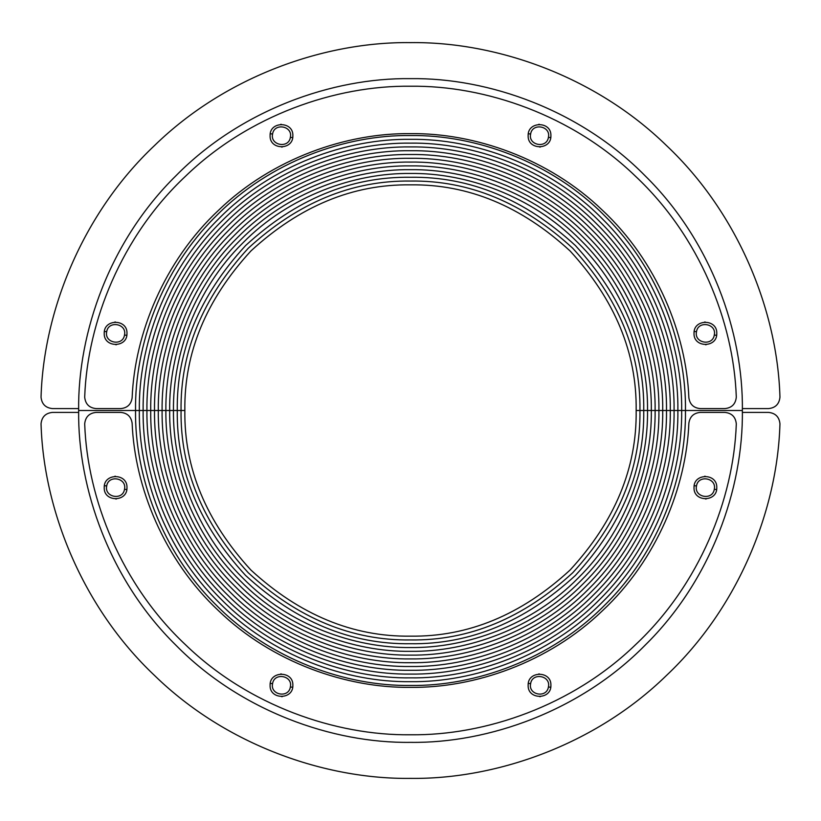<?xml version="1.0" encoding="UTF-8"?>
<svg xmlns="http://www.w3.org/2000/svg" width="821" height="821" viewBox="0 0 821 821"><rect width="100%" height="100%" fill="white"/><g stroke="black" fill="none" stroke-linecap="round" stroke-linejoin="round"><path stroke-width="1.23" d="M742.358 410.5C743.426 488.321 711.171 580.293 645.162 645.152C580.293 711.16 488.321 743.426 410.5 742.358C332.69 743.426 240.707 711.16 175.848 645.152C109.84 580.293 77.585 488.321 78.652 410.5L135.537 410.5C134.654 474.979 161.378 551.189 216.077 604.933C269.822 659.622 346.021 686.346 410.5 685.463C474.979 686.346 551.189 659.622 604.933 604.933C659.632 551.189 686.356 474.979 685.473 410.5L742.358 410.5C743.426 488.321 711.171 580.293 645.162 645.152C580.293 711.16 488.321 743.426 410.5 742.358C332.69 743.426 240.707 711.16 175.848 645.152C109.84 580.293 77.585 488.321 78.652 410.5L135.537 410.5C134.654 474.979 161.378 551.189 216.077 604.933C269.822 659.622 346.021 686.346 410.5 685.463C474.979 686.346 551.189 659.622 604.933 604.933C659.632 551.189 686.356 474.979 685.473 410.5L742.358 410.5C743.426 332.679 711.171 240.707 645.162 175.848C580.293 109.84 488.321 77.574 410.5 78.642C332.69 77.574 240.707 109.84 175.848 175.848C109.84 240.707 77.585 332.679 78.652 410.5L135.537 410.5C134.654 346.021 161.378 269.811 216.077 216.067C269.822 161.378 346.021 134.654 410.5 135.537C474.979 134.654 551.189 161.378 604.933 216.067C659.632 269.811 686.356 346.021 685.473 410.5L742.358 410.5C743.426 332.679 711.171 240.707 645.162 175.848C580.293 109.84 488.321 77.574 410.5 78.642C332.69 77.574 240.707 109.84 175.848 175.848C109.84 240.707 77.585 332.679 78.652 410.5L135.537 410.5C134.654 346.021 161.378 269.811 216.077 216.067C269.822 161.378 346.021 134.654 410.5 135.537C474.979 134.654 551.189 161.378 604.933 216.067C659.632 269.811 686.356 346.021 685.473 410.5L742.358 410.5M169.68 410.5L173.467 410.5C172.708 466.082 195.747 531.772 242.893 578.107C289.228 625.253 354.918 648.292 410.5 647.533C466.082 648.292 531.782 625.253 578.107 578.107C625.263 531.772 648.303 466.082 647.533 410.5L651.33 410.5C652.1 466.975 628.691 533.722 580.796 580.786C533.722 628.691 466.975 652.1 410.5 651.33C354.036 652.1 287.288 628.691 240.214 580.786C192.309 533.722 168.9 466.975 169.68 410.5L173.467 410.5C172.708 466.082 195.747 531.772 242.893 578.107C289.228 625.253 354.918 648.292 410.5 647.533C466.082 648.292 531.782 625.253 578.107 578.107C625.263 531.772 648.303 466.082 647.533 410.5L651.33 410.5C652.1 466.975 628.691 533.722 580.796 580.786C533.722 628.691 466.975 652.1 410.5 651.33C354.036 652.1 287.288 628.691 240.214 580.786C192.309 533.722 168.9 466.975 169.68 410.5L165.883 410.5C165.103 467.857 188.881 535.661 237.536 583.474C285.349 632.129 353.143 655.907 410.5 655.117C467.867 655.907 535.661 632.129 583.474 583.474C632.129 535.661 655.907 467.857 655.117 410.5L658.914 410.5C659.715 468.75 635.567 537.601 586.153 586.153C537.601 635.567 468.75 659.704 410.5 658.914C352.25 659.704 283.409 635.567 234.847 586.153C185.443 537.601 161.296 468.75 162.096 410.5L165.883 410.5C165.103 467.857 188.881 535.661 237.536 583.474C285.349 632.129 353.143 655.907 410.5 655.117C467.867 655.907 535.661 632.129 583.474 583.474C632.129 535.661 655.907 467.857 655.117 410.5L658.914 410.5C659.715 468.75 635.567 537.601 586.153 586.153C537.601 635.567 468.75 659.704 410.5 658.914C352.25 659.704 283.409 635.567 234.847 586.153C185.443 537.601 161.296 468.75 162.096 410.5L165.883 410.5C165.103 467.857 188.881 535.661 237.536 583.474C285.349 632.129 353.143 655.907 410.5 655.117C467.867 655.907 535.661 632.129 583.474 583.474C632.129 535.661 655.907 467.857 655.117 410.5L651.33 410.5C652.1 466.975 628.691 533.722 580.796 580.786C533.722 628.691 466.975 652.1 410.5 651.33C354.036 652.1 287.288 628.691 240.214 580.786C192.309 533.722 168.9 466.975 169.68 410.5L165.883 410.5C165.103 467.857 188.881 535.661 237.536 583.474C285.349 632.129 353.143 655.907 410.5 655.117C467.867 655.907 535.661 632.129 583.474 583.474C632.129 535.661 655.907 467.857 655.117 410.5L651.33 410.5C652.1 466.975 628.691 533.722 580.796 580.786C533.722 628.691 466.975 652.1 410.5 651.33C354.036 652.1 287.288 628.691 240.214 580.786C192.309 533.722 168.9 466.975 169.68 410.5C168.9 354.025 192.309 287.278 240.214 240.214C287.288 192.309 354.036 168.9 410.5 169.67C466.975 168.9 533.722 192.309 580.796 240.214C628.691 287.278 652.1 354.025 651.33 410.5L643.746 410.5C644.547 470.023 621.774 524.999 575.429 575.429C525.009 621.764 470.033 644.536 410.5 643.736C350.978 644.536 296.001 621.764 245.582 575.429C199.236 524.999 176.464 470.023 177.264 410.5L181.051 410.5C180.271 469.058 202.674 523.141 248.26 572.74C297.859 618.336 351.942 640.739 410.5 639.949C469.068 640.739 523.141 618.336 572.75 572.74C618.336 523.141 640.739 469.058 639.949 410.5L643.746 410.5C644.547 470.023 621.774 524.999 575.429 575.429C525.009 621.764 470.033 644.536 410.5 643.736C350.978 644.536 296.001 621.764 245.582 575.429C199.236 524.999 176.464 470.023 177.264 410.5L181.051 410.5C180.271 469.058 202.674 523.141 248.26 572.74C297.859 618.336 351.942 640.739 410.5 639.949C469.068 640.739 523.141 618.336 572.75 572.74C618.336 523.141 640.739 469.058 639.949 410.5L643.746 410.5C644.547 470.023 621.774 524.999 575.429 575.429C525.009 621.764 470.033 644.536 410.5 643.736C350.978 644.536 296.001 621.764 245.582 575.429C199.236 524.999 176.464 470.023 177.264 410.5L173.467 410.5C172.708 466.082 195.747 531.772 242.893 578.107C289.228 625.253 354.918 648.292 410.5 647.533C466.082 648.292 531.782 625.253 578.107 578.107C625.263 531.772 648.303 466.082 647.533 410.5L643.746 410.5C644.547 470.023 621.774 524.999 575.429 575.429C525.009 621.764 470.033 644.536 410.5 643.736C350.978 644.536 296.001 621.764 245.582 575.429C199.236 524.999 176.464 470.023 177.264 410.5L173.467 410.5C172.708 466.082 195.747 531.772 242.893 578.107C289.228 625.253 354.918 648.292 410.5 647.533C466.082 648.292 531.782 625.253 578.107 578.107C625.263 531.772 648.303 466.082 647.533 410.5C648.303 354.918 625.263 289.228 578.107 242.893C531.782 195.747 466.082 172.708 410.5 173.467C354.918 172.708 289.228 195.747 242.893 242.893C195.747 289.228 172.708 354.918 173.467 410.5L169.68 410.5C168.9 354.025 192.309 287.278 240.214 240.214C287.288 192.309 354.036 168.9 410.5 169.67C466.975 168.9 533.722 192.309 580.796 240.214C628.691 287.278 652.1 354.025 651.33 410.5L647.533 410.5C648.303 354.918 625.263 289.228 578.107 242.893C531.782 195.747 466.082 172.708 410.5 173.467C354.918 172.708 289.228 195.747 242.893 242.893C195.747 289.228 172.708 354.918 173.467 410.5L158.299 410.5C157.488 469.643 182.005 539.541 232.169 588.831C281.47 638.995 351.367 663.512 410.5 662.701C469.643 663.512 539.541 638.995 588.842 588.831C639.005 539.541 663.522 469.643 662.711 410.5L666.498 410.5C667.319 470.525 642.443 541.48 591.52 591.52C541.48 642.433 470.536 667.319 410.5 666.498C350.475 667.319 279.53 642.433 229.49 591.52C178.568 541.48 153.681 470.525 154.512 410.5L158.299 410.5C157.488 469.643 182.005 539.541 232.169 588.831C281.47 638.995 351.367 663.512 410.5 662.701C469.643 663.512 539.541 638.995 588.842 588.831C639.005 539.541 663.522 469.643 662.711 410.5L666.498 410.5C667.319 470.525 642.443 541.48 591.52 591.52C541.48 642.433 470.536 667.319 410.5 666.498C350.475 667.319 279.53 642.433 229.49 591.52C178.568 541.48 153.681 470.525 154.512 410.5L158.299 410.5C157.488 469.643 182.005 539.541 232.169 588.831C281.47 638.995 351.367 663.512 410.5 662.701C469.643 663.512 539.541 638.995 588.842 588.831C639.005 539.541 663.522 469.643 662.711 410.5L658.914 410.5C659.715 468.75 635.567 537.601 586.153 586.153C537.601 635.567 468.75 659.704 410.5 658.914C352.25 659.704 283.409 635.567 234.847 586.153C185.443 537.601 161.296 468.75 162.096 410.5L158.299 410.5C157.488 469.643 182.005 539.541 232.169 588.831C281.47 638.995 351.367 663.512 410.5 662.701C469.643 663.512 539.541 638.995 588.842 588.831C639.005 539.541 663.522 469.643 662.711 410.5L658.914 410.5C659.715 468.75 635.567 537.601 586.153 586.153C537.601 635.567 468.75 659.704 410.5 658.914C352.25 659.704 283.409 635.567 234.847 586.153C185.443 537.601 161.296 468.75 162.096 410.5C161.296 352.25 185.443 283.399 234.847 234.847C283.409 185.433 352.25 161.296 410.5 162.086C468.75 161.296 537.601 185.433 586.153 234.847C635.567 283.399 659.715 352.25 658.914 410.5L655.117 410.5C655.907 353.143 632.129 285.339 583.474 237.526C535.661 188.871 467.867 165.093 410.5 165.883C353.143 165.093 285.349 188.871 237.536 237.526C188.881 285.339 165.103 353.143 165.883 410.5L162.096 410.5C161.296 352.25 185.443 283.399 234.847 234.847C283.409 185.433 352.25 161.296 410.5 162.086C468.75 161.296 537.601 185.433 586.153 234.847C635.567 283.399 659.715 352.25 658.914 410.5L655.117 410.5C655.907 353.143 632.129 285.339 583.474 237.526C535.661 188.871 467.867 165.093 410.5 165.883C353.143 165.093 285.349 188.871 237.536 237.526C188.881 285.339 165.103 353.143 165.883 410.5C165.103 353.143 188.881 285.339 237.536 237.526C285.349 188.871 353.143 165.093 410.5 165.883C467.867 165.093 535.661 188.871 583.474 237.526C632.129 285.339 655.907 353.143 655.117 410.5L651.33 410.5C652.1 354.025 628.691 287.278 580.796 240.214C533.722 192.309 466.975 168.9 410.5 169.67C354.036 168.9 287.288 192.309 240.214 240.214C192.309 287.278 168.9 354.025 169.68 410.5L165.883 410.5C165.103 353.143 188.881 285.339 237.536 237.526C285.349 188.871 353.143 165.093 410.5 165.883C467.867 165.093 535.661 188.871 583.474 237.526C632.129 285.339 655.907 353.143 655.117 410.5L651.33 410.5C652.1 354.025 628.691 287.278 580.796 240.214C533.722 192.309 466.975 168.9 410.5 169.67C354.036 168.9 287.288 192.309 240.214 240.214C192.309 287.278 168.9 354.025 169.68 410.5M139.334 410.5L143.131 410.5C142.269 473.194 168.264 547.299 221.444 599.566C273.701 652.746 347.806 678.731 410.5 677.869C473.204 678.731 547.299 652.746 599.566 599.566C652.746 547.299 678.731 473.194 677.879 410.5L681.666 410.5C682.538 474.086 656.184 549.239 602.245 602.245C549.249 656.184 474.086 682.538 410.5 681.666C346.914 682.538 271.761 656.184 218.766 602.245C164.826 549.239 138.472 474.086 139.334 410.5L143.131 410.5C142.269 473.194 168.264 547.299 221.444 599.566C273.701 652.746 347.806 678.731 410.5 677.869C473.204 678.731 547.299 652.746 599.566 599.566C652.746 547.299 678.731 473.194 677.879 410.5L681.666 410.5C682.538 474.086 656.184 549.239 602.245 602.245C549.249 656.184 474.086 682.538 410.5 681.666C346.914 682.538 271.761 656.184 218.766 602.245C164.826 549.239 138.472 474.086 139.334 410.5C138.472 474.086 164.826 549.239 218.766 602.245C271.761 656.184 346.914 682.538 410.5 681.666C474.086 682.538 549.249 656.184 602.245 602.245C656.184 549.239 682.538 474.086 681.666 410.5L685.463 410.5C686.346 474.979 659.622 551.178 604.933 604.923C551.189 659.612 474.979 686.346 410.5 685.463C346.031 686.346 269.822 659.612 216.077 604.923C161.388 551.178 134.665 474.979 135.547 410.5L139.334 410.5C138.472 474.086 164.826 549.239 218.766 602.245C271.761 656.184 346.914 682.538 410.5 681.666C474.086 682.538 549.249 656.184 602.245 602.245C656.184 549.239 682.538 474.086 681.666 410.5L685.463 410.5C686.346 474.979 659.622 551.178 604.933 604.923C551.189 659.612 474.979 686.346 410.5 685.463C346.031 686.346 269.822 659.612 216.077 604.923C161.388 551.178 134.665 474.979 135.547 410.5L139.334 410.5C138.472 346.914 164.826 271.761 218.766 218.755C271.761 164.816 346.914 138.462 410.5 139.334C474.086 138.462 549.249 164.816 602.245 218.755C656.184 271.761 682.538 346.914 681.666 410.5L674.082 410.5C674.934 472.311 649.308 545.36 596.888 596.877C545.36 649.308 472.311 674.924 410.5 674.082C348.699 674.924 275.64 649.308 224.123 596.877C171.692 545.36 146.076 472.311 146.928 410.5L150.715 410.5C149.884 471.418 175.13 543.42 226.801 594.199C277.58 645.87 349.582 671.126 410.5 670.285C471.418 671.126 543.42 645.87 594.199 594.199C645.87 543.42 671.126 471.418 670.295 410.5L674.082 410.5C674.934 472.311 649.308 545.36 596.888 596.877C545.36 649.308 472.311 674.924 410.5 674.082C348.699 674.924 275.64 649.308 224.123 596.877C171.692 545.36 146.076 472.311 146.928 410.5L150.715 410.5C149.884 471.418 175.13 543.42 226.801 594.199C277.58 645.87 349.582 671.126 410.5 670.285C471.418 671.126 543.42 645.87 594.199 594.199C645.87 543.42 671.126 471.418 670.295 410.5L674.082 410.5C674.934 472.311 649.308 545.36 596.888 596.877C545.36 649.308 472.311 674.924 410.5 674.082C348.699 674.924 275.64 649.308 224.123 596.877C171.692 545.36 146.076 472.311 146.928 410.5L143.131 410.5C142.269 473.194 168.264 547.299 221.444 599.566C273.701 652.746 347.806 678.731 410.5 677.869C473.204 678.731 547.299 652.746 599.566 599.566C652.746 547.299 678.731 473.194 677.879 410.5L674.082 410.5C674.934 472.311 649.308 545.36 596.888 596.877C545.36 649.308 472.311 674.924 410.5 674.082C348.699 674.924 275.64 649.308 224.123 596.877C171.692 545.36 146.076 472.311 146.928 410.5L143.131 410.5C142.269 473.194 168.264 547.299 221.444 599.566C273.701 652.746 347.806 678.731 410.5 677.869C473.204 678.731 547.299 652.746 599.566 599.566C652.746 547.299 678.731 473.194 677.879 410.5C678.731 347.806 652.746 273.701 599.566 221.434C547.299 168.254 473.204 142.269 410.5 143.131C347.806 142.269 273.701 168.254 221.444 221.434C168.264 273.701 142.269 347.806 143.131 410.5L139.334 410.5C138.472 346.914 164.826 271.761 218.766 218.755C271.761 164.816 346.914 138.462 410.5 139.334C474.086 138.462 549.249 164.816 602.245 218.755C656.184 271.761 682.538 346.914 681.666 410.5L677.879 410.5C678.731 347.806 652.746 273.701 599.566 221.434C547.299 168.254 473.204 142.269 410.5 143.131C347.806 142.269 273.701 168.254 221.444 221.434C168.264 273.701 142.269 347.806 143.131 410.5L135.547 410.5C134.665 346.021 161.388 269.822 216.077 216.077C269.822 161.388 346.031 134.654 410.5 135.537C474.979 134.654 551.189 161.388 604.933 216.077C659.622 269.822 686.346 346.021 685.463 410.5L681.666 410.5C682.538 346.914 656.184 271.761 602.245 218.755C549.249 164.816 474.086 138.462 410.5 139.334C346.914 138.462 271.761 164.816 218.766 218.755C164.826 271.761 138.472 346.914 139.334 410.5L135.547 410.5C134.665 346.021 161.388 269.822 216.077 216.077C269.822 161.388 346.031 134.654 410.5 135.537C474.979 134.654 551.189 161.388 604.933 216.077C659.622 269.822 686.346 346.021 685.463 410.5L681.666 410.5C682.538 346.914 656.184 271.761 602.245 218.755C549.249 164.816 474.086 138.462 410.5 139.334C346.914 138.462 271.761 164.816 218.766 218.755C164.826 271.761 138.472 346.914 139.334 410.5M670.295 410.5L666.498 410.5C667.319 470.525 642.443 541.48 591.52 591.52C541.48 642.433 470.536 667.319 410.5 666.498C350.475 667.319 279.53 642.433 229.49 591.52C178.568 541.48 153.681 470.525 154.512 410.5L150.715 410.5C149.884 471.418 175.13 543.42 226.801 594.199C277.58 645.87 349.582 671.126 410.5 670.285C471.418 671.126 543.42 645.87 594.199 594.199C645.87 543.42 671.126 471.418 670.295 410.5L666.498 410.5C667.319 470.525 642.443 541.48 591.52 591.52C541.48 642.433 470.536 667.319 410.5 666.498C350.475 667.319 279.53 642.433 229.49 591.52C178.568 541.48 153.681 470.525 154.512 410.5L150.715 410.5C149.884 471.418 175.13 543.42 226.801 594.199C277.58 645.87 349.582 671.126 410.5 670.285C471.418 671.126 543.42 645.87 594.199 594.199C645.87 543.42 671.126 471.418 670.295 410.5C671.126 349.582 645.87 277.58 594.199 226.801C543.42 175.13 471.418 149.874 410.5 150.715C349.582 149.874 277.58 175.13 226.801 226.801C175.13 277.58 149.884 349.582 150.715 410.5L146.928 410.5C146.076 348.689 171.692 275.64 224.123 224.123C275.64 171.692 348.699 146.076 410.5 146.918C472.311 146.076 545.36 171.692 596.888 224.123C649.308 275.64 674.934 348.689 674.082 410.5L670.295 410.5C671.126 349.582 645.87 277.58 594.199 226.801C543.42 175.13 471.418 149.874 410.5 150.715C349.582 149.874 277.58 175.13 226.801 226.801C175.13 277.58 149.884 349.582 150.715 410.5L146.928 410.5C146.076 348.689 171.692 275.64 224.123 224.123C275.64 171.692 348.699 146.076 410.5 146.918C472.311 146.076 545.36 171.692 596.888 224.123C649.308 275.64 674.934 348.689 674.082 410.5L662.711 410.5C663.522 351.357 639.005 281.459 588.842 232.169C539.541 182.005 469.643 157.488 410.5 158.299C351.367 157.488 281.47 182.005 232.169 232.169C182.005 281.459 157.488 351.357 158.299 410.5L154.512 410.5C153.681 350.475 178.568 279.52 229.49 229.48C279.53 178.568 350.475 153.681 410.5 154.502C470.536 153.681 541.48 178.568 591.52 229.48C642.443 279.52 667.319 350.475 666.498 410.5L662.711 410.5C663.522 351.357 639.005 281.459 588.842 232.169C539.541 182.005 469.643 157.488 410.5 158.299C351.367 157.488 281.47 182.005 232.169 232.169C182.005 281.459 157.488 351.357 158.299 410.5L154.512 410.5C153.681 350.475 178.568 279.52 229.49 229.48C279.53 178.568 350.475 153.681 410.5 154.502C470.536 153.681 541.48 178.568 591.52 229.48C642.443 279.52 667.319 350.475 666.498 410.5C667.319 350.475 642.443 279.52 591.52 229.48C541.48 178.568 470.536 153.681 410.5 154.502C350.475 153.681 279.53 178.568 229.49 229.48C178.568 279.52 153.681 350.475 154.512 410.5L150.715 410.5C149.884 349.582 175.13 277.58 226.801 226.801C277.58 175.13 349.582 149.874 410.5 150.715C471.418 149.874 543.42 175.13 594.199 226.801C645.87 277.58 671.126 349.582 670.295 410.5L666.498 410.5C667.319 350.475 642.443 279.52 591.52 229.48C541.48 178.568 470.536 153.681 410.5 154.502C350.475 153.681 279.53 178.568 229.49 229.48C178.568 279.52 153.681 350.475 154.512 410.5L150.715 410.5C149.884 349.582 175.13 277.58 226.801 226.801C277.58 175.13 349.582 149.874 410.5 150.715C471.418 149.874 543.42 175.13 594.199 226.801C645.87 277.58 671.126 349.582 670.295 410.5M639.949 410.5L636.162 410.5C636.932 468.093 614.898 521.284 570.061 570.061C521.284 614.898 468.093 636.932 410.5 636.152C352.917 636.932 299.727 614.898 250.939 570.061C206.102 521.284 184.078 468.093 184.848 410.5L181.051 410.5C180.271 469.058 202.674 523.141 248.26 572.74C297.859 618.336 351.942 640.739 410.5 639.949C469.068 640.739 523.141 618.336 572.75 572.74C618.336 523.141 640.739 469.058 639.949 410.5L636.162 410.5C636.932 468.093 614.898 521.284 570.061 570.061C521.284 614.898 468.093 636.932 410.5 636.152C352.917 636.932 299.727 614.898 250.939 570.061C206.102 521.284 184.078 468.093 184.848 410.5L181.051 410.5C180.271 469.058 202.674 523.141 248.26 572.74C297.859 618.336 351.942 640.739 410.5 639.949C469.068 640.739 523.141 618.336 572.75 572.74C618.336 523.141 640.739 469.058 639.949 410.5C640.739 351.942 618.336 297.859 572.75 248.26C523.141 202.664 469.068 180.261 410.5 181.051C351.942 180.261 297.859 202.664 248.26 248.26C202.674 297.859 180.271 351.942 181.051 410.5L177.264 410.5C176.464 350.978 199.236 296.001 245.582 245.571C296.001 199.236 350.978 176.464 410.5 177.264C470.033 176.464 525.009 199.236 575.429 245.571C621.774 296.001 644.547 350.978 643.746 410.5L639.949 410.5C640.739 351.942 618.336 297.859 572.75 248.26C523.141 202.664 469.068 180.261 410.5 181.051C351.942 180.261 297.859 202.664 248.26 248.26C202.674 297.859 180.271 351.942 181.051 410.5L177.264 410.5C176.464 350.978 199.236 296.001 245.582 245.571C296.001 199.236 350.978 176.464 410.5 177.264C470.033 176.464 525.009 199.236 575.429 245.571C621.774 296.001 644.547 350.978 643.746 410.5L636.162 410.5C636.932 352.907 614.898 299.716 570.061 250.939C521.284 206.102 468.093 184.068 410.5 184.848C352.917 184.068 299.727 206.102 250.939 250.939C206.102 299.716 184.078 352.907 184.848 410.5L181.051 410.5C180.271 351.942 202.674 297.859 248.26 248.26C297.859 202.664 351.942 180.261 410.5 181.051C469.068 180.261 523.141 202.664 572.75 248.26C618.336 297.859 640.739 351.942 639.949 410.5L636.162 410.5C636.932 352.907 614.898 299.716 570.061 250.939C521.284 206.102 468.093 184.068 410.5 184.848C352.917 184.068 299.727 206.102 250.939 250.939C206.102 299.716 184.078 352.907 184.848 410.5L181.051 410.5C180.271 351.942 202.674 297.859 248.26 248.26C297.859 202.664 351.942 180.261 410.5 181.051C469.068 180.261 523.141 202.664 572.75 248.26C618.336 297.859 640.739 351.942 639.949 410.5M647.533 410.5L643.746 410.5C644.547 350.978 621.774 296.001 575.429 245.571C525.009 199.236 470.033 176.464 410.5 177.264C350.978 176.464 296.001 199.236 245.582 245.571C199.236 296.001 176.464 350.978 177.264 410.5L173.467 410.5C172.708 354.918 195.747 289.228 242.893 242.893C289.228 195.747 354.918 172.708 410.5 173.467C466.082 172.708 531.782 195.747 578.107 242.893C625.263 289.228 648.303 354.918 647.533 410.5L643.746 410.5C644.547 350.978 621.774 296.001 575.429 245.571C525.009 199.236 470.033 176.464 410.5 177.264C350.978 176.464 296.001 199.236 245.582 245.571C199.236 296.001 176.464 350.978 177.264 410.5L173.467 410.5C172.708 354.918 195.747 289.228 242.893 242.893C289.228 195.747 354.918 172.708 410.5 173.467C466.082 172.708 531.782 195.747 578.107 242.893C625.263 289.228 648.303 354.918 647.533 410.5M662.711 410.5L658.914 410.5C659.715 352.25 635.567 283.399 586.153 234.847C537.601 185.433 468.75 161.296 410.5 162.086C352.25 161.296 283.409 185.433 234.847 234.847C185.443 283.399 161.296 352.25 162.096 410.5L158.299 410.5C157.488 351.357 182.005 281.459 232.169 232.169C281.47 182.005 351.367 157.488 410.5 158.299C469.643 157.488 539.541 182.005 588.842 232.169C639.005 281.459 663.522 351.357 662.711 410.5L658.914 410.5C659.715 352.25 635.567 283.399 586.153 234.847C537.601 185.433 468.75 161.296 410.5 162.086C352.25 161.296 283.409 185.433 234.847 234.847C185.443 283.399 161.296 352.25 162.096 410.5L158.299 410.5C157.488 351.357 182.005 281.459 232.169 232.169C281.47 182.005 351.367 157.488 410.5 158.299C469.643 157.488 539.541 182.005 588.842 232.169C639.005 281.459 663.522 351.357 662.711 410.5M677.879 410.5L674.082 410.5C674.934 348.689 649.308 275.64 596.888 224.123C545.36 171.692 472.311 146.076 410.5 146.918C348.699 146.076 275.64 171.692 224.123 224.123C171.692 275.64 146.076 348.689 146.928 410.5L143.131 410.5C142.269 347.806 168.264 273.701 221.444 221.434C273.701 168.254 347.806 142.269 410.5 143.131C473.204 142.269 547.299 168.254 599.566 221.434C652.746 273.701 678.731 347.806 677.879 410.5L674.082 410.5C674.934 348.689 649.308 275.64 596.888 224.123C545.36 171.692 472.311 146.076 410.5 146.918C348.699 146.076 275.64 171.692 224.123 224.123C171.692 275.64 146.076 348.689 146.928 410.5L143.131 410.5C142.269 347.806 168.264 273.701 221.444 221.434C273.701 168.254 347.806 142.269 410.5 143.131C473.204 142.269 547.299 168.254 599.566 221.434C652.746 273.701 678.731 347.806 677.879 410.5M779.94 396.738L779.95 397.22C779.221 404.076 775.435 407.873 768.569 408.591L742.358 408.591L768.569 408.591C775.435 407.873 779.221 404.076 779.95 397.22L779.94 396.738C777.415 311.867 739.095 214.004 666.375 145.44C594.794 75.686 495.402 41.543 410.5 42.62C325.598 41.543 226.206 75.686 154.625 145.44C81.905 214.004 43.585 311.867 41.06 396.738C43.585 311.867 81.905 214.004 154.625 145.44C226.206 75.686 325.598 41.543 410.5 42.62C495.402 41.543 594.794 75.686 666.375 145.44C739.095 214.004 777.415 311.867 779.94 396.738M41.05 397.22L41.05 397.22C41.779 404.076 45.566 407.873 52.431 408.591C45.566 407.873 41.779 404.076 41.05 397.22M78.652 408.591L52.431 408.591L78.652 408.591M779.95 423.78L779.94 424.262C777.415 509.133 739.095 606.996 666.375 675.56C594.794 745.314 495.402 779.457 410.5 778.38C325.598 779.457 226.206 745.314 154.625 675.56C81.905 606.996 43.585 509.133 41.06 424.262L41.05 423.78C41.779 416.924 45.566 413.127 52.431 412.409L78.652 412.409L52.431 412.409C45.566 413.127 41.779 416.924 41.05 423.78L41.06 424.262C43.585 509.133 81.905 606.996 154.625 675.56C226.206 745.314 325.598 779.457 410.5 778.38C495.402 779.457 594.794 745.314 666.375 675.56C739.095 606.996 777.415 509.133 779.94 424.262L779.95 423.78C779.221 416.924 775.435 413.127 768.569 412.409C775.435 413.127 779.221 416.924 779.95 423.78M742.358 412.409L768.569 412.409L742.358 412.409M270.099 685.309C269.473 670.634 293.477 670.634 292.851 685.309C293.477 699.974 269.473 699.974 270.099 685.309C269.473 670.634 293.477 670.634 292.851 685.309C293.477 699.974 269.473 699.974 270.099 685.309L270.099 685.309M104.226 487.633C103.6 472.958 127.604 472.958 126.978 487.633C127.604 502.298 103.6 502.298 104.226 487.633C103.6 472.958 127.604 472.958 126.978 487.633C127.604 502.298 103.6 502.298 104.226 487.633L104.226 487.633M694.022 487.633C693.396 472.958 717.4 472.958 716.774 487.633C717.4 502.298 693.396 502.298 694.022 487.633C693.396 472.958 717.4 472.958 716.774 487.633C717.4 502.298 693.396 502.298 694.022 487.633L694.022 487.633M528.149 685.309C527.523 670.634 551.527 670.634 550.901 685.309C551.527 699.974 527.523 699.974 528.149 685.309C527.523 670.634 551.527 670.634 550.901 685.309C551.527 699.974 527.523 699.974 528.149 685.309L528.149 685.309M84.717 424.334L84.707 423.78C85.435 416.924 89.222 413.127 96.088 412.409L120.769 412.409C127.358 413.045 131.144 416.637 132.13 423.184C134.675 486.822 163.954 559.768 218.612 610.803C272.439 662.732 346.821 688.152 410.5 687.362C474.179 688.152 548.561 662.732 602.388 610.803C657.046 559.768 686.325 486.822 688.87 423.184C689.856 416.637 693.642 413.045 700.231 412.409L724.912 412.409C731.778 413.127 735.565 416.924 736.293 423.78L736.283 424.334C733.605 498.952 699.543 584.706 635.505 644.731C572.453 705.803 485.16 735.698 410.5 734.774C335.84 735.698 248.547 705.803 185.495 644.731C121.457 584.706 87.395 498.952 84.717 424.334L84.707 423.78C85.435 416.924 89.222 413.127 96.088 412.409L120.769 412.409C127.358 413.045 131.144 416.637 132.13 423.184C134.675 486.822 163.954 559.768 218.612 610.803C272.439 662.732 346.821 688.152 410.5 687.362C474.179 688.152 548.561 662.732 602.388 610.803C657.046 559.768 686.325 486.822 688.87 423.184C689.856 416.637 693.642 413.045 700.231 412.409L724.912 412.409C731.778 413.127 735.565 416.924 736.293 423.78L736.283 424.334C733.605 498.952 699.543 584.706 635.505 644.731C572.453 705.803 485.16 735.698 410.5 734.774C335.84 735.698 248.547 705.803 185.495 644.731C121.457 584.706 87.395 498.952 84.717 424.334M270.099 135.691C269.473 150.366 293.477 150.366 292.851 135.691C293.477 121.026 269.473 121.026 270.099 135.691C269.473 150.366 293.477 150.366 292.851 135.691C293.477 121.026 269.473 121.026 270.099 135.691L270.099 135.691M104.226 333.367C103.6 348.042 127.604 348.042 126.978 333.367C127.604 318.702 103.6 318.702 104.226 333.367C103.6 348.042 127.604 348.042 126.978 333.367C127.604 318.702 103.6 318.702 104.226 333.367L104.226 333.367M694.022 333.367C693.396 348.042 717.4 348.042 716.774 333.367C717.4 318.702 693.396 318.702 694.022 333.367C693.396 348.042 717.4 348.042 716.774 333.367C717.4 318.702 693.396 318.702 694.022 333.367L694.022 333.367M528.149 135.691C527.523 150.366 551.527 150.366 550.901 135.691C551.527 121.026 527.523 121.026 528.149 135.691C527.523 150.366 551.527 150.366 550.901 135.691C551.527 121.026 527.523 121.026 528.149 135.691L528.149 135.691M84.707 397.22L84.717 396.666C87.395 322.048 121.457 236.294 185.495 176.269C248.547 115.197 335.84 85.302 410.5 86.226C485.16 85.302 572.453 115.197 635.505 176.269C699.543 236.294 733.605 322.048 736.283 396.666L736.293 397.22C735.565 404.076 731.778 407.873 724.912 408.591L700.231 408.591C693.642 407.955 689.856 404.363 688.87 397.816C686.325 334.178 657.046 261.232 602.388 210.197C548.561 158.268 474.179 132.848 410.5 133.638C346.821 132.848 272.439 158.268 218.612 210.197C163.954 261.232 134.675 334.178 132.13 397.816C131.144 404.363 127.358 407.955 120.769 408.591L96.088 408.591C89.222 407.873 85.435 404.076 84.707 397.22L84.717 396.666C87.395 322.048 121.457 236.294 185.495 176.269C248.547 115.197 335.84 85.302 410.5 86.226C485.16 85.302 572.453 115.197 635.505 176.269C699.543 236.294 733.605 322.048 736.283 396.666L736.293 397.22C735.565 404.076 731.778 407.873 724.912 408.591L700.231 408.591C693.642 407.955 689.856 404.363 688.87 397.816C686.325 334.178 657.046 261.232 602.388 210.197C548.561 158.268 474.179 132.848 410.5 133.638C346.821 132.848 272.439 158.268 218.612 210.197C163.954 261.232 134.675 334.178 132.13 397.816C131.144 404.363 127.358 407.955 120.769 408.591L96.088 408.591C89.222 407.873 85.435 404.076 84.707 397.22M538.761 673.959L539.325 673.928L538.761 673.959M550.901 685.648L550.717 687.331L548.428 686.92C546.837 698.497 528.047 695.089 530.623 683.698L528.334 683.277L530.623 683.698C532.213 672.122 551.004 675.529 548.428 686.92C546.837 698.497 528.047 695.089 530.623 683.698C532.213 672.122 551.004 675.529 548.428 686.92L550.717 687.331L550.901 685.648M540.29 696.66L539.725 696.68L540.29 696.66M528.149 684.96L528.334 683.277L528.149 684.96M704.634 476.283L705.188 476.252L704.634 476.283M716.764 487.972L716.589 489.655L714.301 489.244C712.71 500.82 693.919 497.413 696.485 486.022L694.197 485.601L696.485 486.022C698.076 474.446 716.866 477.843 714.301 489.244C712.71 500.82 693.919 497.413 696.485 486.022C698.076 474.446 716.866 477.843 714.301 489.244L716.589 489.655L716.764 487.972M706.163 498.983L705.598 499.004L706.163 498.983M694.022 487.284L694.197 485.601L694.022 487.284M280.71 673.959L281.275 673.928L280.71 673.959M292.851 685.648L292.666 687.331L290.377 686.92C288.787 698.497 269.996 695.089 272.572 683.698L270.283 683.277L272.572 683.698C274.163 672.122 292.953 675.529 290.377 686.92C288.787 698.497 269.996 695.089 272.572 683.698C274.163 672.122 292.953 675.529 290.377 686.92L292.666 687.331L292.851 685.648M282.239 696.66L281.675 696.68L282.239 696.66M270.099 684.96L270.283 683.277L270.099 684.96M114.837 476.283L115.402 476.252L114.837 476.283M126.978 487.972L126.803 489.655L124.515 489.244C122.924 500.82 104.134 497.413 106.699 486.022L104.411 485.601L106.699 486.022C108.29 474.446 127.081 477.843 124.515 489.244C122.924 500.82 104.134 497.413 106.699 486.022C108.29 474.446 127.081 477.843 124.515 489.244L126.803 489.655L126.978 487.972M116.366 498.983L115.812 499.004L116.366 498.983M104.236 487.284L104.411 485.601L104.236 487.284M704.634 322.017L705.188 321.996L704.634 322.017M716.764 333.716L716.589 335.399L714.301 334.978C712.71 346.554 693.919 343.157 696.485 331.756L694.197 331.345L696.485 331.756C698.076 320.18 716.866 323.587 714.301 334.978C712.71 346.554 693.919 343.157 696.485 331.756C698.076 320.18 716.866 323.587 714.301 334.978L716.589 335.399L716.764 333.716M706.163 344.717L705.598 344.748L706.163 344.717M694.022 333.028L694.197 331.345L694.022 333.028M538.761 124.34L539.325 124.32L538.761 124.34M550.901 136.04L550.717 137.723L548.428 137.302C546.837 148.878 528.047 145.471 530.623 134.08L528.334 133.669L530.623 134.08C532.213 122.503 551.004 125.911 548.428 137.302C546.837 148.878 528.047 145.471 530.623 134.08C532.213 122.503 551.004 125.911 548.428 137.302L550.717 137.723L550.901 136.04M540.29 147.041L539.725 147.072L540.29 147.041M528.149 135.352L528.334 133.669L528.149 135.352M280.71 124.34L281.275 124.32L280.71 124.34M292.851 136.04L292.666 137.723L290.377 137.302C288.787 148.878 269.996 145.471 272.572 134.08L270.283 133.669L272.572 134.08C274.163 122.503 292.953 125.911 290.377 137.302C288.787 148.878 269.996 145.471 272.572 134.08C274.163 122.503 292.953 125.911 290.377 137.302L292.666 137.723L292.851 136.04M282.239 147.041L281.675 147.072L282.239 147.041M270.099 135.352L270.283 133.669L270.099 135.352M114.837 322.017L115.402 321.996L114.837 322.017M126.978 333.716L126.803 335.399L124.515 334.978C122.924 346.554 104.134 343.157 106.699 331.756L104.411 331.345L106.699 331.756C108.29 320.18 127.081 323.587 124.515 334.978C122.924 346.554 104.134 343.157 106.699 331.756C108.29 320.18 127.081 323.587 124.515 334.978L126.803 335.399L126.978 333.716M116.366 344.717L115.812 344.748L116.366 344.717M104.236 333.028L104.411 331.345L104.236 333.028"/></g></svg>
